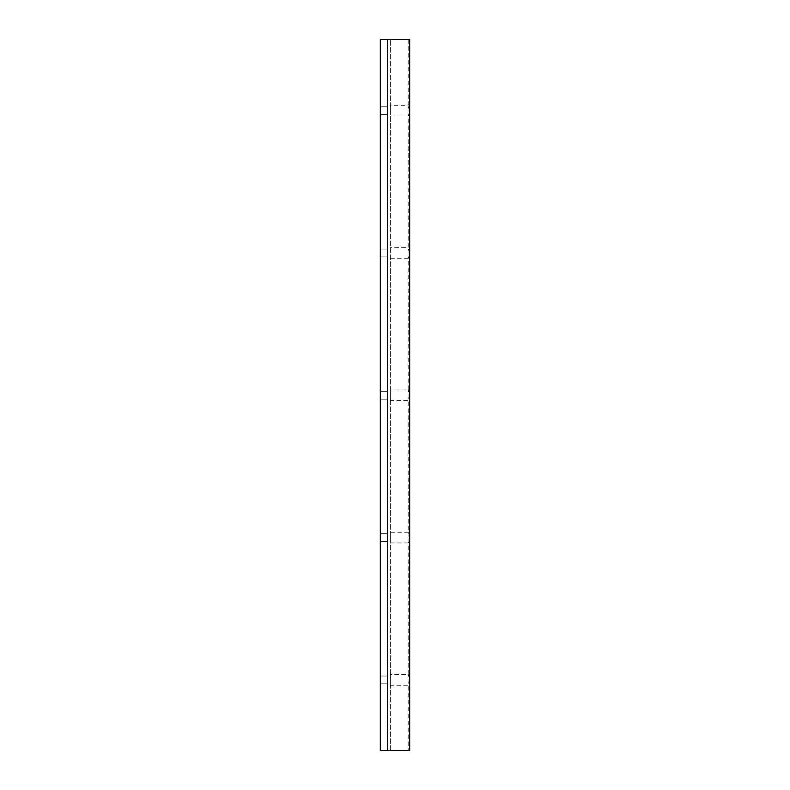 <?xml version="1.0" encoding="UTF-8"?>
<svg xmlns="http://www.w3.org/2000/svg" width="790" height="790" viewBox="0 0 790 790"><rect width="100%" height="100%" fill="white"/><g stroke="black" fill="none" stroke-linecap="round" stroke-linejoin="round"><path stroke-width="0.59" stroke-dasharray="3.95 2.96" d="M390.418 685.266L390.418 674.601L390.418 685.266L408.213 685.266L409.2 679.933L408.213 674.601C409.279 674.265 409.279 685.601 408.213 685.266L408.213 750.5L409.664 750.5L409.664 39.5L387.456 39.5L387.456 750.5L408.213 750.5M390.418 400.629L390.418 389.964L390.418 400.629L408.213 400.629L409.2 395.296L408.213 389.964C409.279 389.628 409.279 400.965 408.213 400.629L408.213 532.282C409.279 531.947 409.279 543.283 408.213 542.947L409.2 537.615L408.213 532.282L390.418 532.282L390.418 542.947L390.418 532.282M409.2 252.978L408.213 247.645C409.279 247.31 409.279 258.646 408.213 258.31L409.2 252.978M409.2 110.659L408.213 105.327C409.279 104.991 409.279 116.328 408.213 115.992L409.2 110.659M380.336 750.5L390.418 750.5L380.336 750.5L387.456 750.5L387.456 39.5L380.336 39.5L390.418 39.5L380.336 39.5L380.336 750.5M387.456 679.933L387.456 683.844L387.456 679.933M387.456 395.296L387.456 391.386L387.456 395.296M387.456 750.5L387.456 39.5M387.456 252.978L387.456 249.067L387.456 252.978M387.456 537.615L387.456 541.525L387.456 537.615M387.456 110.659L387.456 106.749L387.456 110.659M390.418 252.978L390.418 247.645L390.418 252.978M380.336 110.659L380.336 106.749L380.336 110.659M390.418 110.659L390.418 105.327L390.418 110.659M390.418 750.5L390.418 39.5L390.418 750.5M380.336 676.023L380.336 683.844L380.336 676.023L380.336 683.844L380.336 676.023L387.456 676.023L380.336 676.023M380.336 391.386L380.336 399.207L380.336 391.386L380.336 399.207L380.336 391.386L387.456 391.386L380.336 391.386M380.336 249.067L380.336 256.888L380.336 249.067L380.336 256.888L380.336 249.067L387.456 249.067L380.336 249.067M380.336 533.704L380.336 541.525L380.336 533.704L380.336 541.525L380.336 533.704L387.456 533.704L380.336 533.704M408.213 39.5L408.213 105.327L390.418 105.327M390.418 115.992L408.213 115.992L408.213 247.645L390.418 247.645M390.418 258.31L408.213 258.31L408.213 389.964L390.418 389.964M390.418 542.947L408.213 542.947L408.213 674.601L390.418 674.601M380.336 114.57L387.456 114.57L380.336 114.57M380.336 106.749L387.456 106.749L380.336 106.749M380.336 683.844L387.456 683.844L380.336 683.844M380.336 541.525L387.456 541.525L380.336 541.525M380.336 399.207L387.456 399.207L380.336 399.207M380.336 256.888L387.456 256.888L380.336 256.888"/><path stroke-width="1.19" d="M387.456 750.5L409.664 750.5L409.664 39.5L380.336 39.5L380.336 750.5L387.456 750.5L387.456 39.5"/></g></svg>
